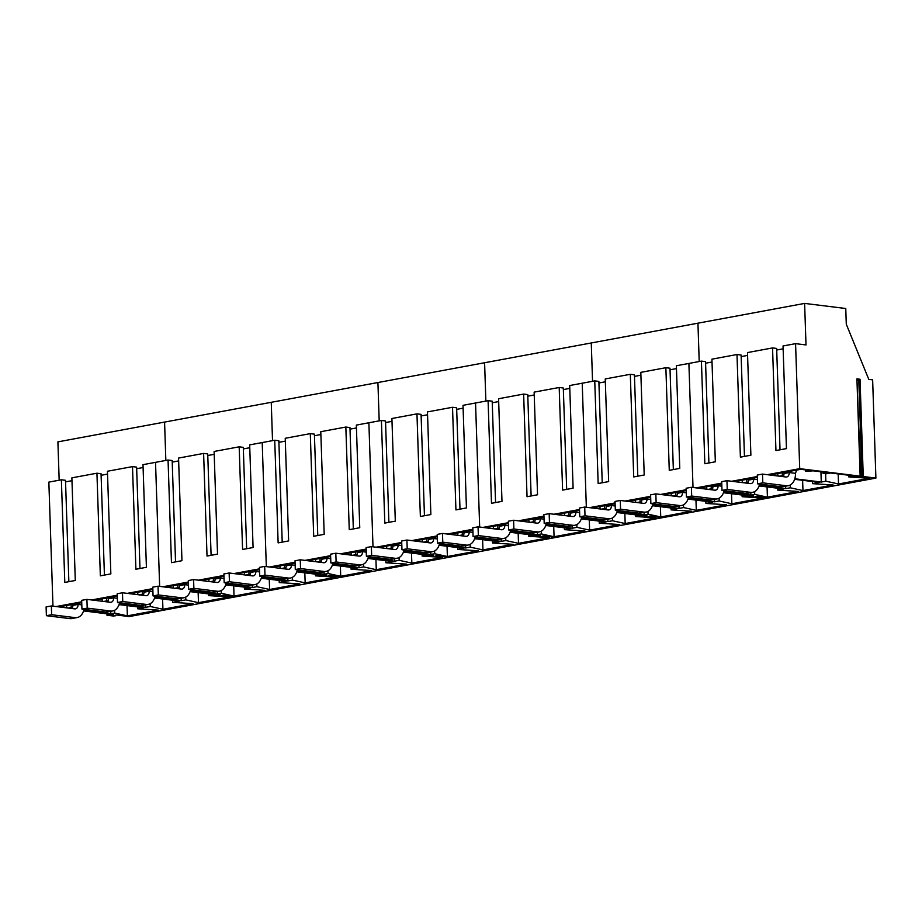 <?xml version="1.0" encoding="UTF-8"?>
<svg xmlns="http://www.w3.org/2000/svg" width="922" height="922" viewBox="0 0 922 922"><rect width="100%" height="100%" fill="white"/><g stroke="black" fill="none" stroke-linecap="round" stroke-linejoin="round"><path stroke-width="1.38" d="M83.971 609.35A13.795 9.531 -100.5 0 1 77.125 617.567A13.795 9.531 -100.5 0 1 75.062 617.625L51.644 614.72L51.355 605.961L46.1 606.93L46.388 615.689L51.644 614.72M77.125 617.567L71.87 618.535A13.795 9.531 -100.5 0 1 69.807 618.593L46.388 615.689M81.804 604.89L78.07 604.429L78.485 603.253M72.054 608.532A4.921 3.4 -100.5 0 0 72.826 605.397L78.07 604.429A4.921 3.4 -100.5 0 1 75.512 608.843A4.921 3.4 -100.5 0 1 74.774 608.866L51.355 605.961M72.826 605.397L72.331 604.394M119.526 602.758A13.795 9.531 -100.5 0 1 112.68 610.963A13.795 9.531 -100.5 0 1 110.617 611.021L87.198 608.128L86.91 599.369L81.655 600.337L81.943 609.096L87.198 608.128M112.68 610.963L107.436 611.943A13.795 9.531 -100.5 0 1 105.373 612.001L81.943 609.096M117.371 598.297L113.625 597.836L114.051 596.661M107.609 601.939A4.921 3.4 -100.5 0 0 108.381 598.804L113.625 597.836A4.921 3.4 -100.5 0 1 111.066 602.25A4.921 3.4 -100.5 0 1 110.329 602.273L86.91 599.369M108.381 598.804L107.886 597.802M155.08 596.165A13.795 9.531 -100.5 0 1 148.235 604.371A13.795 9.531 -100.5 0 1 146.172 604.429L122.753 601.524L122.465 592.777L117.221 593.745L117.509 602.504L122.753 601.524M148.235 604.371L142.991 605.351A13.795 9.531 -100.5 0 1 140.928 605.408L117.509 602.504M152.925 591.705L149.191 591.244L149.606 590.068M143.164 595.335A4.921 3.4 -100.5 0 0 143.936 592.212L149.191 591.244A4.921 3.4 -100.5 0 1 146.621 595.658A4.921 3.4 -100.5 0 1 145.883 595.681L122.465 592.777M143.936 592.212L143.452 591.209M190.647 589.561A13.795 9.531 -100.5 0 1 183.801 597.779A13.795 9.531 -100.5 0 1 181.738 597.836L158.319 594.932L158.019 586.185L152.775 587.153L153.064 595.912L158.319 594.932M183.801 597.779L178.545 598.758A13.795 9.531 -100.5 0 1 176.482 598.816L153.064 595.912M188.48 585.113L184.746 584.652L185.161 583.476M178.73 588.743A4.921 3.4 -100.5 0 0 179.49 585.62L184.746 584.652A4.921 3.4 -100.5 0 1 182.176 589.066A4.921 3.4 -100.5 0 1 181.438 589.089L158.019 586.185M179.49 585.62L179.006 584.617M226.201 582.969A13.795 9.531 -100.5 0 1 219.355 591.186A13.795 9.531 -100.5 0 1 217.292 591.244L193.874 588.34L193.585 579.592L188.33 580.56L188.618 589.319L193.874 588.34M219.355 591.186L214.1 592.166A13.795 9.531 -100.5 0 1 212.037 592.224L188.618 589.319M224.046 578.52L220.3 578.059L220.715 576.884M214.284 582.151A4.921 3.4 -100.5 0 0 215.056 579.028L220.3 578.059A4.921 3.4 -100.5 0 1 217.742 582.474A4.921 3.4 -100.5 0 1 217.004 582.485L193.585 579.592M215.056 579.028L214.561 578.025M261.756 576.377A13.795 9.531 -100.5 0 1 254.91 584.594A13.795 9.531 -100.5 0 1 252.847 584.652L229.428 581.747L229.14 572.988L223.885 573.968L224.184 582.727L229.428 581.747M254.91 584.594L249.666 585.562A13.795 9.531 -100.5 0 1 247.603 585.62L224.184 582.727M259.601 571.928L255.867 571.467L256.281 570.28M249.839 575.558A4.921 3.4 -100.5 0 0 250.611 572.435L255.867 571.467A4.921 3.4 -100.5 0 1 253.296 575.881A4.921 3.4 -100.5 0 1 252.559 575.893L229.14 572.988M250.611 572.435L250.116 571.421M297.322 569.784A13.795 9.531 -100.5 0 1 290.476 578.002A13.795 9.531 -100.5 0 1 288.413 578.059L264.983 575.155L264.695 566.396L259.451 567.376L259.739 576.123L264.983 575.155M290.476 578.002L285.221 578.97A13.795 9.531 -100.5 0 1 283.158 579.028L259.739 576.123M295.155 565.336L291.421 564.863L291.836 563.688M285.405 568.966A4.921 3.4 -100.5 0 0 286.166 565.843L291.421 564.863A4.921 3.4 -100.5 0 1 288.851 569.277A4.921 3.4 -100.5 0 1 288.113 569.3L264.695 566.396M286.166 565.843L285.682 564.829M332.877 563.192A13.795 9.531 -100.5 0 1 326.031 571.41A13.795 9.531 -100.5 0 1 323.968 571.467L300.549 568.563L300.261 559.804L295.005 560.783L295.294 569.531L300.549 568.563M326.031 571.41L320.775 572.378A13.795 9.531 -100.5 0 1 318.712 572.435L295.294 569.531M330.71 558.744L326.976 558.271L327.391 557.095M320.96 562.374A4.921 3.4 -100.5 0 0 321.732 559.251L326.976 558.271A4.921 3.4 -100.5 0 1 324.417 562.685A4.921 3.4 -100.5 0 1 323.68 562.708L300.261 559.804M321.732 559.251L321.236 558.236M368.431 556.6A13.795 9.531 -100.5 0 1 361.585 564.817A13.795 9.531 -100.5 0 1 359.522 564.875L336.104 561.971L335.815 553.212L330.56 554.191L330.86 562.939L336.104 561.971M361.585 564.817L356.341 565.785A13.795 9.531 -100.5 0 1 354.279 565.843L330.86 562.939M366.276 552.14L362.53 551.679L362.957 550.503M356.514 555.782A4.921 3.4 -100.5 0 0 357.287 552.658L362.53 551.679A4.921 3.4 -100.5 0 1 359.972 556.093A4.921 3.4 -100.5 0 1 359.234 556.116L335.815 553.212M357.287 552.658L356.791 551.644M403.997 550.008A13.795 9.531 -100.5 0 1 397.14 558.225A13.795 9.531 -100.5 0 1 395.077 558.283L371.658 555.378L371.37 546.619L366.126 547.587L366.414 556.346L371.658 555.378M397.14 558.225L391.896 559.193A13.795 9.531 -100.5 0 1 389.833 559.251L366.414 556.346M401.831 545.547L398.097 545.086L398.511 543.911M392.069 549.189A4.921 3.4 -100.5 0 0 392.841 546.066L398.097 545.086A4.921 3.4 -100.5 0 1 395.526 549.5A4.921 3.4 -100.5 0 1 394.789 549.524L371.37 546.619M392.841 546.066L392.357 545.052M439.552 543.415A13.795 9.531 -100.5 0 1 432.706 551.621A13.795 9.531 -100.5 0 1 430.643 551.679L407.224 548.786L406.925 540.027L401.681 540.995L401.969 549.754L407.224 548.786M432.706 551.621L427.451 552.601A13.795 9.531 -100.5 0 1 425.388 552.658L401.969 549.754M437.385 538.955L433.651 538.494L434.066 537.319M427.635 542.597A4.921 3.4 -100.5 0 0 428.396 539.462L433.651 538.494A4.921 3.4 -100.5 0 1 431.081 542.908A4.921 3.4 -100.5 0 1 430.355 542.931L406.925 540.027M428.396 539.462L427.912 538.46M475.107 536.823A13.795 9.531 -100.5 0 1 468.261 545.029A13.795 9.531 -100.5 0 1 466.198 545.086L442.779 542.182L442.491 533.435L437.235 534.403L437.524 543.162L442.779 542.182M468.261 545.029L463.017 546.008A13.795 9.531 -100.5 0 1 460.954 546.066L437.524 543.162M472.951 532.363L469.206 531.902L469.632 530.726M463.19 535.993A4.921 3.4 -100.5 0 0 463.962 532.87L469.206 531.902A4.921 3.4 -100.5 0 1 466.647 536.316A4.921 3.4 -100.5 0 1 465.91 536.339L442.491 533.435M463.962 532.87L463.466 531.867M510.661 530.219A13.795 9.531 -100.5 0 1 503.815 538.436A13.795 9.531 -100.5 0 1 501.752 538.494L478.334 535.59L478.045 526.842L472.802 527.81L473.09 536.569L478.334 535.59M503.815 538.436L498.572 539.416A13.795 9.531 -100.5 0 1 496.509 539.474L473.09 536.569M508.506 525.77L504.772 525.31L505.187 524.134M498.744 529.401A4.921 3.4 -100.5 0 0 499.517 526.278L504.772 525.31A4.921 3.4 -100.5 0 1 502.202 529.724A4.921 3.4 -100.5 0 1 501.464 529.747L478.045 526.842M499.517 526.278L499.033 525.275M546.227 523.627A13.795 9.531 -100.5 0 1 539.382 531.844A13.795 9.531 -100.5 0 1 537.319 531.902L513.9 528.998L513.6 520.25L508.356 521.218L508.644 529.977L513.9 528.998M539.382 531.844L534.126 532.824A13.795 9.531 -100.5 0 1 532.063 532.881L508.644 529.977M544.061 519.178L540.327 518.717L540.741 517.542M534.311 522.809A4.921 3.4 -100.5 0 0 535.071 519.685L540.327 518.717A4.921 3.4 -100.5 0 1 537.757 523.131A4.921 3.4 -100.5 0 1 537.019 523.143L513.6 520.25M535.071 519.685L534.587 518.683M581.782 517.035A13.795 9.531 -100.5 0 1 574.936 525.252A13.795 9.531 -100.5 0 1 572.873 525.31L549.454 522.405L549.166 513.646L543.911 514.626L544.199 523.385L549.454 522.405M574.936 525.252L569.681 526.22A13.795 9.531 -100.5 0 1 567.618 526.289L544.199 523.385M579.615 512.586L575.881 512.125L576.296 510.938M569.865 516.216A4.921 3.4 -100.5 0 0 570.637 513.093L575.881 512.125A4.921 3.4 -100.5 0 1 573.323 516.539A4.921 3.4 -100.5 0 1 572.585 516.551L549.166 513.646M570.637 513.093L570.142 512.09M617.337 510.442A13.795 9.531 -100.5 0 1 610.491 518.66A13.795 9.531 -100.5 0 1 608.428 518.717L585.009 515.813L584.721 507.054L579.465 508.034L579.765 516.793L585.009 515.813M610.491 518.66L605.247 519.628A13.795 9.531 -100.5 0 1 603.184 519.685L579.765 516.793M615.181 505.994L611.436 505.521L611.862 504.346M605.42 509.624A4.921 3.4 -100.5 0 0 606.192 506.501L611.436 505.521A4.921 3.4 -100.5 0 1 608.877 509.935A4.921 3.4 -100.5 0 1 608.14 509.958L584.721 507.054M606.192 506.501L605.696 505.487M652.903 503.85A13.795 9.531 -100.5 0 1 646.045 512.067A13.795 9.531 -100.5 0 1 643.982 512.125L620.564 509.221L620.276 500.462L615.032 501.441L615.32 510.189L620.564 509.221M646.045 512.067L640.802 513.035A13.795 9.531 -100.5 0 1 638.739 513.093L615.32 510.189M650.736 499.401L647.002 498.929L647.417 497.753M640.986 503.032A4.921 3.4 -100.5 0 0 641.747 499.908L647.002 498.929A4.921 3.4 -100.5 0 1 644.432 503.343A4.921 3.4 -100.5 0 1 643.694 503.366L620.276 500.462M641.747 499.908L641.263 498.894M688.457 497.258A13.795 9.531 -100.5 0 1 681.612 505.475A13.795 9.531 -100.5 0 1 679.549 505.533L656.13 502.628L655.83 493.869L650.586 494.849L650.874 503.596L656.13 502.628M681.612 505.475L676.356 506.443A13.795 9.531 -100.5 0 1 674.293 506.501L650.874 503.596M686.291 492.797L682.557 492.336L682.972 491.161M676.541 496.439A4.921 3.4 -100.5 0 0 677.313 493.316L682.557 492.336A4.921 3.4 -100.5 0 1 679.987 496.751A4.921 3.4 -100.5 0 1 679.26 496.774L655.83 493.869M677.313 493.316L676.817 492.302M724.012 490.665A13.795 9.531 -100.5 0 1 717.166 498.883A13.795 9.531 -100.5 0 1 715.103 498.94L691.684 496.036L691.396 487.277L686.141 488.257L686.429 497.004L691.684 496.036M717.166 498.883L711.922 499.851A13.795 9.531 -100.5 0 1 709.859 499.908L686.429 497.004M721.857 486.205L718.111 485.744L718.538 484.569M712.095 489.847A4.921 3.4 -100.5 0 0 712.867 486.724L718.111 485.744A4.921 3.4 -100.5 0 1 715.553 490.158A4.921 3.4 -100.5 0 1 714.815 490.181L691.396 487.277M712.867 486.724L712.372 485.71M759.567 484.073A13.795 9.531 -100.5 0 1 752.721 492.29A13.795 9.531 -100.5 0 1 750.658 492.348L727.239 489.444L726.951 480.685L721.707 481.653L721.995 490.412L727.239 489.444M752.721 492.29L747.477 493.258A13.795 9.531 -100.5 0 1 745.414 493.316L721.995 490.412M757.411 479.613L753.677 479.152L754.092 477.976M747.65 483.255A4.921 3.4 -100.5 0 0 748.422 480.132L753.677 479.152A4.921 3.4 -100.5 0 1 751.107 483.566A4.921 3.4 -100.5 0 1 750.37 483.589L726.951 480.685M748.422 480.132L747.938 479.117M796.62 470.093L795.467 473.332A13.795 9.531 -100.5 0 1 788.287 485.687A13.795 9.531 -100.5 0 1 786.224 485.744L762.805 482.851L762.506 474.092L757.262 475.061L757.55 483.82L762.805 482.851M788.287 485.687L783.032 486.666A13.795 9.531 -100.5 0 1 780.969 486.724L757.55 483.82M795.467 473.332L789.232 472.56L789.647 471.384M783.216 476.662A4.921 3.4 -100.5 0 0 783.977 473.528L789.232 472.56A4.921 3.4 -100.5 0 1 786.662 476.974A4.921 3.4 -100.5 0 1 785.924 476.997L762.506 474.092M783.977 473.528L783.493 472.525M83.568 610.917L113.602 614.64L106.975 615.228L113.89 616.08L116.368 614.986L129.184 616.576L235.859 596.788L223.216 595.22L220.715 596.315L213.512 595.428L220.104 594.84L190.243 591.14L220.277 594.863L213.639 595.451L220.565 596.303L223.043 595.197L235.859 596.788L342.535 577.011L329.892 575.443L327.391 576.538L320.188 575.651L326.78 575.051L296.907 571.352L326.953 575.074L320.314 575.662L327.241 576.527L329.719 575.42L342.535 577.011L449.198 557.234L436.567 555.666L434.066 556.761L426.863 555.862L433.444 555.275L403.582 551.575L433.617 555.298L426.99 555.885L433.916 556.738L436.394 555.643L449.198 557.234L555.874 537.445L543.242 535.878L540.73 536.984L533.527 536.085L540.119 535.498L510.258 531.798L540.292 535.521L533.665 536.108L540.592 536.961L543.07 535.866L555.874 537.445L662.549 517.668L649.918 516.101L647.405 517.196L640.202 516.308L646.795 515.721L616.933 512.01L646.967 515.732L640.341 516.32L647.267 517.184L649.745 516.078L662.549 517.668L769.225 497.892L756.582 496.324L754.081 497.419L746.878 496.52L753.47 495.932L723.609 492.233L753.643 495.955L747.016 496.543L753.942 497.396L756.409 496.301L769.225 497.892L875.9 478.103L872.638 379.852L868.789 379.38L846.281 324.198L845.762 308.513L804.618 303.407L57.902 441.868L59.169 480.201M52.969 606.157L48.854 482.114L61.382 479.797L65.497 480.304L68.862 581.678M61.382 479.797L64.794 582.427L75.293 580.48L71.881 477.85L96.937 473.205L101.051 473.712L104.416 575.086M71.974 480.696L65.554 481.883M96.937 473.205L100.348 575.835L110.847 573.887L107.436 471.257L132.503 466.613L136.617 467.12L139.983 568.482M107.54 474.104L101.109 475.291M132.503 466.613L135.903 569.243L146.402 567.295L143.002 464.665L155.53 462.337L159.644 586.38L155.53 462.337L168.058 460.02L172.172 460.527L175.537 561.89M143.094 467.512L136.663 468.699M137.689 606.918L137.747 608.797L158.284 610.122L127.363 615.85L114.685 613.072L114.593 610.295M127.363 615.85L127.029 605.593M137.747 608.797L143.797 607.667L119.03 604.602M81.735 602.654L58.858 606.895M66.707 607.863L66.626 605.454M68.17 608.047L71.213 607.483L71.121 604.625M71.213 607.483L72.492 607.644M72.216 608.255L71.271 608.428M83.706 610.433L110.801 613.787L110.721 611.332M114.685 613.072L110.801 613.787M150.159 603.703L150.251 606.48L145.664 607.321L145.584 604.867M150.251 606.48L162.929 609.258L162.583 599M172.483 600.222L172.552 602.343L193.09 603.668L162.929 609.258M172.552 602.343L179.352 601.075L154.585 598.009M117.29 596.061L94.424 600.303M102.261 601.271L102.181 598.862M103.725 601.455L106.768 600.89L106.675 598.021M106.768 600.89L108.047 601.052M107.77 601.663L106.825 601.836M145.664 607.321L119.203 604.048M185.714 597.11L185.806 599.876L181.219 600.729L181.138 598.274M185.806 599.876L198.484 602.665L198.149 592.627M208.718 593.929L208.775 595.624L229.313 596.949L198.484 602.665M208.775 595.624L214.215 594.609L190.07 591.624M152.856 589.458L129.979 593.71M137.816 594.678L137.735 592.27M139.28 594.863L142.322 594.298L142.23 591.428M142.322 594.298L143.602 594.448M143.325 595.07L142.391 595.243M181.219 600.729L154.769 597.456M106.917 613.81L106.975 615.228M108.462 614.006L108.496 614.939M115.4 615.158L115.423 615.804M118.915 604.936L120.056 604.728M154.47 598.343L155.611 598.136M152.822 588.616L127.224 593.365M117.267 595.209L91.67 599.957M81.712 601.801L56.115 606.549M164.577 422.092L165.845 460.424L164.577 422.092M168.058 460.02L171.457 562.651L181.957 560.703L178.557 458.073L203.612 453.417L207.727 453.935L211.092 555.298M178.649 460.919L172.23 462.106M203.612 453.417L207.024 556.058L217.523 554.11L214.111 451.469L239.178 446.824L243.293 447.343L246.647 548.705M214.204 454.327L207.784 455.514M239.178 446.824L242.578 549.466L253.077 547.518L249.678 444.877L262.205 442.56L266.32 566.604L262.205 442.56L274.733 440.232L278.847 440.739L282.213 542.113M249.77 447.723L243.339 448.922M244.353 587.13L244.422 589.008L264.96 590.345L234.038 596.073L221.361 593.284L221.268 590.518M234.038 596.073L233.704 585.816M244.422 589.008L250.473 587.89L225.706 584.825M188.411 582.865L165.534 587.107M173.371 588.086L173.29 585.677M174.846 588.271L177.888 587.706L177.785 584.836M177.888 587.706L179.168 587.856M178.891 588.478L177.946 588.651M190.381 590.645L217.477 594.01L217.396 591.555M221.361 593.284L217.477 594.01M256.823 583.926L256.915 586.692L252.34 587.545L252.259 585.09M256.915 586.692L269.604 589.481L269.259 579.212M279.159 580.445L279.228 582.554L299.765 583.891L269.604 589.481M279.228 582.554L286.027 581.298L261.26 578.221M223.965 576.273L201.088 580.514M208.937 581.494L208.856 579.074M210.4 581.667L213.443 581.102L213.351 578.244M213.443 581.102L214.722 581.263M214.446 581.886L213.501 582.059M252.34 587.545L225.878 584.26M292.389 577.333L292.481 580.099L287.895 580.952L287.814 578.497M292.481 580.099L305.159 582.888L304.825 572.839M315.393 574.152L315.451 575.847L335.977 577.172L305.159 582.888M315.451 575.847L320.891 574.832L296.746 571.836M259.52 569.681L236.654 573.922M244.491 574.902L244.411 572.481M245.955 575.074L248.998 574.51L248.905 571.652M248.998 574.51L250.277 574.671M250 575.293L249.067 575.466M287.895 580.952L261.445 577.668M225.59 585.159L226.731 584.951M261.145 578.567L262.286 578.348M259.497 568.839L233.9 573.588M223.942 575.432L198.345 580.18M188.376 582.024L162.791 586.772M271.252 402.315L272.52 440.647L271.252 402.315M274.733 440.232L278.133 542.874L288.632 540.926L285.232 438.284L310.288 433.64L314.402 434.147L317.767 535.521M285.324 441.131L278.893 442.33M310.288 433.64L313.699 536.27L324.198 534.334L320.787 431.692L345.842 427.047L349.957 427.554L353.322 528.928M320.879 434.539L314.46 435.737M345.842 427.047L349.254 529.677L359.753 527.73L356.341 425.1L368.881 422.772L372.995 546.815L368.881 422.772L381.408 420.455L385.523 420.962L388.888 522.336M356.445 427.946L350.014 429.145M351.028 567.353L351.098 569.231L371.635 570.557L340.714 576.296L328.036 573.507L327.944 570.741M340.714 576.296L340.379 566.027M351.098 569.231L357.148 568.113L332.381 565.036M295.086 563.088L272.209 567.33M280.046 568.298L279.965 565.889M281.51 568.482L284.564 567.917L284.46 565.059M284.564 567.917L285.843 568.079M285.566 568.69L284.621 568.874M297.057 570.868L324.152 574.222L324.071 571.767M328.036 573.507L324.152 574.222M363.498 564.149L363.591 566.915L359.015 567.768L358.935 565.301M363.591 566.915L376.268 569.704L375.934 559.435M385.834 560.668L385.903 562.777L406.441 564.103L376.268 569.704M385.903 562.777L392.703 561.521L367.936 558.444M330.641 556.496L307.764 560.737M315.612 561.705L315.531 559.297M317.076 561.89L320.118 561.325L320.026 558.467M320.118 561.325L321.398 561.486M321.121 562.097L320.176 562.27M359.015 567.768L332.554 564.483M399.065 557.556L399.157 560.322L394.57 561.175L394.489 558.709M399.157 560.322L411.834 563.112L411.5 553.062M422.069 554.376L422.126 556.058L442.652 557.395L411.834 563.112M422.126 556.058L427.566 555.056L403.421 552.059M366.195 549.904L343.33 554.145M351.167 555.113L351.086 552.704M352.63 555.298L355.673 554.733L355.581 551.875M355.673 554.733L356.952 554.894M356.676 555.505L355.742 555.678M394.57 561.175L368.108 557.891M332.254 565.382L333.407 565.163M367.82 558.79L368.961 558.571M366.172 549.063L340.575 553.799M330.618 555.655L305.021 560.392M295.052 562.247L269.455 566.995M377.916 382.526L379.196 420.858L377.916 382.526M381.408 420.455L384.808 523.085L395.308 521.137L391.908 418.507L416.963 413.863L421.077 414.37L424.443 515.744M392 421.354L385.569 422.541M416.963 413.863L420.363 516.493L430.862 514.545L427.462 411.915L452.518 407.27L456.632 407.778L459.997 509.14M427.554 414.762L421.135 415.949M452.518 407.27L455.929 509.901L466.428 507.953L463.017 405.323L475.545 402.995L479.671 527.038L475.545 402.995L488.084 400.678L492.198 401.185L495.552 502.548M463.121 408.169L456.69 409.356M457.704 547.576L457.773 549.454L478.299 550.78L447.389 556.519L434.711 553.73L434.619 550.953M447.389 556.519L447.043 546.25M457.773 549.454L463.824 548.325L439.056 545.259M401.762 543.312L378.884 547.553M386.721 548.521L386.641 546.112M388.185 548.705L391.228 548.141L391.135 545.282M391.228 548.141L392.507 548.302M392.242 548.913L391.297 549.086M403.732 551.091L430.828 554.445L430.747 551.99M434.711 553.73L430.828 554.445M470.174 544.36L470.266 547.138L465.691 547.979L465.61 545.524M470.266 547.138L482.944 549.915L482.609 539.658M492.509 540.88L492.579 543L513.116 544.326L482.944 549.915M492.579 543L499.378 541.733L474.611 538.667M437.316 536.719L414.439 540.96M422.276 541.929L422.195 539.52M423.751 542.113L426.794 541.548L426.702 538.69M426.794 541.548L428.073 541.71M427.796 542.32L426.851 542.493M465.691 547.979L439.229 544.706M505.74 537.768L505.821 540.534L501.245 541.387L501.165 538.932M505.821 540.534L518.51 543.323L518.176 533.285M528.744 534.587L528.79 536.281L549.328 537.607L518.51 543.323M528.79 536.281L534.23 535.267L510.097 532.282M472.871 530.127L449.994 534.368M457.842 535.336L457.761 532.928M459.306 535.521L462.348 534.956L462.256 532.086M462.348 534.956L463.628 535.106M463.351 535.728L462.406 535.901M501.245 541.387L474.784 538.114M438.93 545.594L440.071 545.386M474.496 539.001L475.637 538.794M472.848 529.274L447.251 534.022M437.282 535.866L411.696 540.615M401.727 542.459L376.13 547.207M484.592 362.749L485.871 401.082L484.592 362.749M488.084 400.678L491.484 503.308L501.983 501.361L498.583 398.73L523.638 394.074L527.753 394.593L531.118 495.955M498.675 401.577L492.244 402.764M523.638 394.074L527.038 496.716L537.538 494.768L534.138 392.138L559.193 387.482L563.307 388.001L566.673 489.363M534.23 394.985L527.799 396.172M559.193 387.482L562.604 490.124L573.104 488.176L569.692 385.534L582.22 383.218L586.334 507.261L582.22 383.218L594.748 380.89L598.874 381.408L602.227 482.771M569.784 388.393L563.365 389.58M564.379 527.787L564.448 529.666L584.974 531.003L554.064 536.731L541.387 533.942L541.295 531.176M554.064 536.731L553.719 526.474M564.448 529.666L570.488 528.548L545.732 525.482M508.425 523.523L485.56 527.764M493.397 528.744L493.316 526.335M494.86 528.928L497.903 528.364L497.811 525.494M497.903 528.364L499.182 528.513M498.906 529.136L497.972 529.309M510.408 531.303L537.503 534.668L537.422 532.213M541.387 533.942L537.503 534.668M576.849 524.583L576.942 527.349L572.355 528.202L572.274 525.747M576.942 527.349L589.619 530.138L589.285 519.881M599.185 521.103L599.254 523.212L619.78 524.549L589.619 530.138M599.254 523.212L606.054 521.956L581.286 518.89M543.992 516.931L521.114 521.172M528.951 522.152L528.871 519.743M530.415 522.325L533.469 521.76L533.365 518.902M533.469 521.76L534.748 521.921M534.472 522.543L533.527 522.716M572.355 528.202L545.905 524.918M612.404 517.991L612.496 520.757L607.921 521.61L607.84 519.155M612.496 520.757L625.174 523.546L624.851 513.496M635.408 514.81L635.465 516.504L656.003 517.83L625.174 523.546M635.465 516.504L640.905 515.49L616.772 512.494M579.546 510.339L556.669 514.58M564.518 515.559L564.437 513.139M565.981 515.732L569.024 515.168L568.932 512.309M569.024 515.168L570.303 515.329M570.027 515.951L569.081 516.124M607.921 521.61L581.459 518.325M545.605 525.817L546.746 525.609M581.16 519.224L582.312 519.017M579.523 509.497L553.926 514.245M543.957 516.09L518.36 520.838M508.402 522.682L482.805 527.43M591.267 342.972L592.546 381.305L591.267 342.972M594.748 380.89L598.159 483.531L608.658 481.584L605.247 378.942L630.314 374.297L634.428 374.805L637.793 476.178M605.351 381.789L598.92 382.987M630.314 374.297L633.714 476.928L644.213 474.991L640.813 372.35L665.868 367.705L669.983 368.212L673.348 469.586M640.905 375.196L634.474 376.395M665.868 367.705L669.268 470.335L679.768 468.388L676.368 365.757L688.895 363.441L693.01 487.473L688.895 363.441L701.423 361.113L705.537 361.62L708.903 462.994M676.46 368.604L670.04 369.803M671.055 508.01L671.112 509.889L691.65 511.214L660.74 516.954L648.062 514.165L647.97 511.399M660.74 516.954L660.394 506.685M671.112 509.889L677.163 508.771L652.396 505.694M615.101 503.746L592.235 507.987M600.072 508.956L599.992 506.547M601.536 509.14L604.578 508.575L604.486 505.717M604.578 508.575L605.858 508.737M605.581 509.359L604.648 509.532M617.083 511.526L644.178 514.891L644.098 512.425M648.062 514.165L644.178 514.891M683.525 504.807L683.617 507.573L679.03 508.425L678.949 505.959M683.617 507.573L696.294 510.362L695.96 500.093M705.849 501.326L705.918 503.435L726.455 504.76L696.294 510.362M705.918 503.435L712.729 502.179L687.962 499.102M650.667 497.154L627.79 501.395M635.627 502.363L635.546 499.955M637.09 502.548L640.145 501.983L640.041 499.125M640.145 501.983L641.424 502.144M641.147 502.755L640.202 502.939M679.03 508.425L652.58 505.141M719.079 498.214L719.172 500.98L714.596 501.833L714.515 499.367M719.172 500.98L731.849 503.769L731.515 493.719M742.083 495.033L742.141 496.716L762.678 498.053L731.849 503.769M742.141 496.716L747.581 495.713L723.447 492.717M686.222 490.562L663.344 494.803M671.181 495.771L671.112 493.362M672.657 495.955L675.699 495.391L675.607 492.532M675.699 495.391L676.979 495.552M676.702 496.163L675.757 496.336M714.596 501.833L688.135 498.548M652.28 506.04L653.421 505.821M687.835 499.447L688.976 499.228M686.187 489.72L660.601 494.457M650.632 496.313L625.035 501.049M615.078 502.905L589.481 507.653M697.942 323.184L699.21 361.528L697.942 323.184M701.423 361.113L704.834 463.743L715.334 461.795L711.922 359.165L736.989 354.521L741.104 355.028L744.457 456.402M712.026 362.012L705.595 363.21M736.989 354.521L740.389 457.151L750.888 455.203L747.488 352.573L772.544 347.928L776.658 348.435L780.024 449.809M747.581 355.419L741.15 356.607M772.544 347.928L775.944 450.558L786.443 448.611L783.043 345.981L795.571 343.652L806.001 344.943L804.618 303.407M783.135 348.827L776.716 350.014M777.73 488.234L777.788 490.112L798.325 491.438L767.415 497.177L754.738 494.388L754.645 491.61M767.415 497.177L767.069 486.908M777.788 490.112L783.838 488.983L759.071 485.917M721.776 483.969L698.899 488.211M706.748 489.179L706.667 486.77M708.211 489.363L711.254 488.798L711.162 485.94M711.254 488.798L712.533 488.96M712.257 489.57L711.311 489.743M723.758 491.749L750.854 495.102L750.773 492.648M754.738 494.388L750.854 495.102M790.2 485.018L790.292 487.796L785.705 488.637L785.625 486.182M790.292 487.796L802.97 490.573L802.624 480.316M812.524 481.538L812.593 483.658L833.131 484.984L802.97 490.573M812.593 483.658L819.404 482.39L794.637 479.325M757.331 477.377L734.465 481.618M742.302 482.586L742.222 480.178M743.766 482.771L746.808 482.206L746.716 479.348M746.808 482.206L748.088 482.367M747.811 482.978L746.878 483.151M785.705 488.637L759.255 485.364M825.593 473.62L825.847 481.203L821.272 482.045L820.926 471.799M825.847 481.203L838.524 483.981L838.19 473.943M848.759 475.245L848.816 476.939L869.354 478.264L838.524 483.981M848.816 476.939L854.256 475.925L813.25 470.842L805.621 471.303L805.574 469.909M805.621 471.303L810.115 470.462L800.815 469.31L770.02 475.026M777.857 475.994L777.776 473.585M779.332 476.178L782.375 475.614L782.271 472.744M782.375 475.614L783.654 475.775M783.377 476.386L782.432 476.559M821.272 482.045L794.81 478.772M758.956 486.251L760.097 486.044M794.51 479.659L795.651 479.452M830.515 472.986L826.492 473.735L823.023 473.309L827.046 472.56M822.989 472.052L823.023 473.309M875.9 478.103L863.257 476.536L860.756 477.642L853.553 476.743L860.145 476.155L856.918 378.873L860.03 379.253L858.774 379.495L862.001 476.778M767.265 474.68L799.72 468.664L860.145 476.155M757.308 476.524L731.711 481.272M721.753 483.116L696.156 487.865M799.72 468.664L795.571 343.652M863.257 476.536L860.03 379.253M860.756 477.642L856.964 380.279M858.797 380.118L857.529 380.36M75.062 617.625L69.807 618.593M110.617 611.021L105.373 612.001M146.172 604.429L140.928 605.408M181.738 597.836L176.482 598.816M217.292 591.244L212.037 592.224M252.847 584.652L247.603 585.62M288.413 578.059L283.158 579.028M323.968 571.467L318.712 572.435M359.522 564.875L354.279 565.843M395.077 558.283L389.833 559.251M430.643 551.679L425.388 552.658M466.198 545.086L460.954 546.066M501.752 538.494L496.509 539.474M537.319 531.902L532.063 532.881M572.873 525.31L567.618 526.289M608.428 518.717L603.184 519.685M643.982 512.125L638.739 513.093M679.549 505.533L674.293 506.501M715.103 498.94L709.859 499.908M750.658 492.348L745.414 493.316M786.224 485.744L780.969 486.724"/></g></svg>
